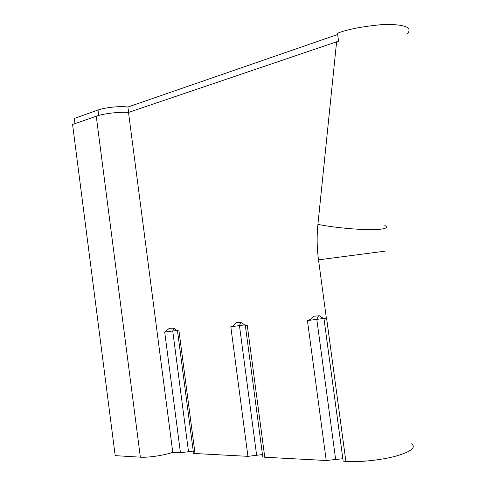 <?xml version="1.0" encoding="UTF-8"?>
<svg xmlns="http://www.w3.org/2000/svg" width="486" height="486" viewBox="0 0 486 486"><rect width="100%" height="100%" fill="white"/><g stroke="black" fill="none" stroke-linecap="round" stroke-linejoin="round"><path stroke-width="0.73" d="M176.819 330.444L164.705 332.072L169.237 328.415L173.49 328.056L176.795 330.425L178.976 330.923L177.572 330.741M193.228 451.075L180.452 452.752L172.773 452.345L128.511 112.436C119.356 111.713 103.633 113.554 96.258 116.221L72.572 124.465L115.194 455.643L140.363 457.168L96.258 116.221M406.916 34.269C413.228 27.69 405.767 24.385 384.529 24.367C363.206 26.287 347.52 29.251 337.478 33.248L338.584 41.152L128.511 112.436M262.47 454.574L247.939 456.342L195.014 453.529L193.519 453.274L193.41 452.46M244.604 324.915L230.807 326.744C232.903 326.215 234.659 324.897 236.056 322.783L240.971 322.37L244.282 324.66L247.277 325.42L245.102 325.31M342.843 458.729L326.221 460.503L264.767 457.235L262.774 456.883L262.647 455.911M323.263 318.524L307.438 320.572C309.886 319.982 311.939 318.543 313.592 316.252L319.326 315.766L322.34 317.789L326.701 319.016L323.749 318.907M172.773 452.345C164.031 455.376 148.23 457.733 140.363 457.168M75.002 123.62L74.334 118.426L97.996 110.024C105.012 107.418 120.625 105.875 127.897 107.048L337.649 34.494M411.49 443.852C416.344 447.436 411.32 451.476 396.43 455.971C381.96 459.975 360.606 462.32 345.911 461.548L343.152 461.038L343.001 459.896M128.596 112.406L127.897 107.048M326.483 319.029L318.506 259.852C316.921 248.018 316.726 236.19 317.923 224.374C336.531 228.159 367.143 230.595 379.523 229.319C386.413 228.614 388.186 227.32 384.851 225.437M318.506 259.852L385.173 251.147M173.745 328.269L172.743 331.015L188.513 451.731M317.923 224.374L336.604 41.802M180.452 452.752L164.705 332.072M178.976 330.923L195.014 453.529M247.939 456.342L230.807 326.744M247.277 325.42L264.767 457.235M326.221 460.503L307.438 320.572M240.819 322.382L239.452 325.608L256.626 455.248M318.512 315.839L316.799 319.338L335.632 459.325M326.701 319.016L345.911 461.548M98.701 115.461L97.996 110.024M193.519 453.274L177.524 330.99L176.795 330.425M244.282 324.66L245.345 325.505L262.774 456.883M343.152 461.038L324.041 319.126L322.34 317.789"/></g></svg>
